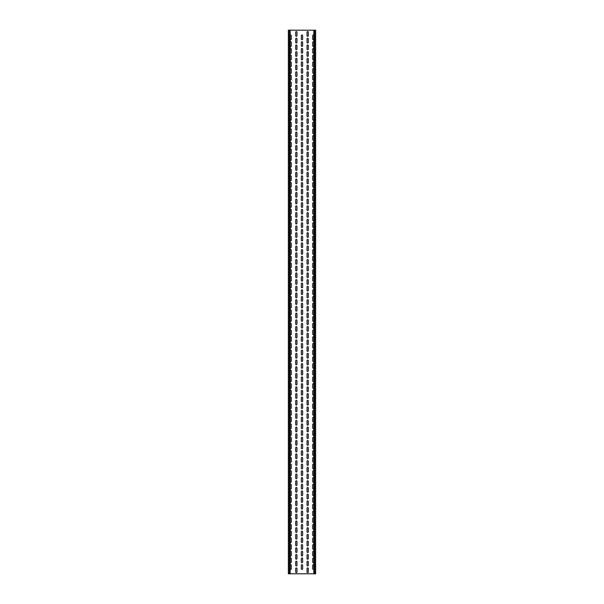 <?xml version="1.0" encoding="UTF-8"?>
<svg xmlns="http://www.w3.org/2000/svg" width="604" height="604" viewBox="0 0 604 604"><rect width="100%" height="100%" fill="white"/><g stroke="black" fill="none" stroke-linecap="round" stroke-linejoin="round"><path stroke-width="0.91" d="M301.366 565.329A0.634 0.634 0 0 1 302 564.695A0.634 0.634 0 0 1 302.634 565.329L302.634 568.772A0.634 0.634 0 0 1 302 569.406A0.634 0.634 0 0 1 301.366 568.772L301.366 565.329M313.831 569.157A0.634 0.634 0 0 1 312.691 568.772L312.691 565.329A0.634 0.634 0 0 1 313.831 564.944M290.169 564.944A0.634 0.634 0 0 1 291.309 565.329L291.309 568.772A0.634 0.634 0 0 1 290.169 569.157M301.366 558.625A0.634 0.634 0 0 1 302 557.99A0.634 0.634 0 0 1 302.634 558.625L302.634 562.067A0.634 0.634 0 0 1 302 562.702A0.634 0.634 0 0 1 301.366 562.067L301.366 558.625M313.831 562.452A0.634 0.634 0 0 1 312.691 562.067L312.691 558.625A0.634 0.634 0 0 1 313.831 558.239M290.169 558.239A0.634 0.634 0 0 1 291.309 558.625L291.309 562.067A0.634 0.634 0 0 1 290.169 562.452M301.366 551.92A0.634 0.634 0 0 1 302 551.286A0.634 0.634 0 0 1 302.634 551.92L302.634 555.363A0.634 0.634 0 0 1 302 555.997A0.634 0.634 0 0 1 301.366 555.363L301.366 551.92M313.831 555.748A0.634 0.634 0 0 1 312.691 555.363L312.691 551.92A0.634 0.634 0 0 1 313.831 551.535M290.169 551.535A0.634 0.634 0 0 1 291.309 551.92L291.309 555.363A0.634 0.634 0 0 1 290.169 555.748M301.366 545.216A0.634 0.634 0 0 1 302 544.582A0.634 0.634 0 0 1 302.634 545.216L302.634 548.659A0.634 0.634 0 0 1 302 549.293A0.634 0.634 0 0 1 301.366 548.659L301.366 545.216M313.831 549.044A0.634 0.634 0 0 1 312.691 548.659L312.691 545.216A0.634 0.634 0 0 1 313.831 544.831M290.169 544.831A0.634 0.634 0 0 1 291.309 545.216L291.309 548.659A0.634 0.634 0 0 1 290.169 549.044M301.366 538.511A0.634 0.634 0 0 1 302 537.877A0.634 0.634 0 0 1 302.634 538.511L302.634 541.954A0.634 0.634 0 0 1 302 542.588A0.634 0.634 0 0 1 301.366 541.954L301.366 538.511M313.831 542.339A0.634 0.634 0 0 1 312.691 541.954L312.691 538.511A0.634 0.634 0 0 1 313.831 538.126M290.169 538.126A0.634 0.634 0 0 1 291.309 538.511L291.309 541.954A0.634 0.634 0 0 1 290.169 542.339M301.366 531.807A0.634 0.634 0 0 1 302 531.173A0.634 0.634 0 0 1 302.634 531.807L302.634 535.25A0.634 0.634 0 0 1 302 535.884A0.634 0.634 0 0 1 301.366 535.25L301.366 531.807M313.831 535.635A0.634 0.634 0 0 1 312.691 535.25L312.691 531.807A0.634 0.634 0 0 1 313.831 531.422M290.169 531.422A0.634 0.634 0 0 1 291.309 531.807L291.309 535.25A0.634 0.634 0 0 1 290.169 535.635M301.366 525.102A0.634 0.634 0 0 1 302 524.468A0.634 0.634 0 0 1 302.634 525.102L302.634 528.545A0.634 0.634 0 0 1 302 529.179A0.634 0.634 0 0 1 301.366 528.545L301.366 525.102M313.831 528.93A0.634 0.634 0 0 1 312.691 528.545L312.691 525.102A0.634 0.634 0 0 1 313.831 524.717M290.169 524.717A0.634 0.634 0 0 1 291.309 525.102L291.309 528.545A0.634 0.634 0 0 1 290.169 528.93M301.366 518.398A0.634 0.634 0 0 1 302 517.764A0.634 0.634 0 0 1 302.634 518.398L302.634 521.841A0.634 0.634 0 0 1 302 522.475A0.634 0.634 0 0 1 301.366 521.841L301.366 518.398M313.831 522.226A0.634 0.634 0 0 1 312.691 521.841L312.691 518.398A0.634 0.634 0 0 1 313.831 518.013M290.169 518.013A0.634 0.634 0 0 1 291.309 518.398L291.309 521.841A0.634 0.634 0 0 1 290.169 522.226M301.366 511.694A0.634 0.634 0 0 1 302 511.06A0.634 0.634 0 0 1 302.634 511.694L302.634 515.136A0.634 0.634 0 0 1 302 515.771A0.634 0.634 0 0 1 301.366 515.136L301.366 511.694M313.831 515.522A0.634 0.634 0 0 1 312.691 515.136L312.691 511.694A0.634 0.634 0 0 1 313.831 511.309M290.169 511.309A0.634 0.634 0 0 1 291.309 511.694L291.309 515.136A0.634 0.634 0 0 1 290.169 515.522M301.366 504.989A0.634 0.634 0 0 1 302 504.355A0.634 0.634 0 0 1 302.634 504.989L302.634 508.432A0.634 0.634 0 0 1 302 509.066A0.634 0.634 0 0 1 301.366 508.432L301.366 504.989M313.831 508.817A0.634 0.634 0 0 1 312.691 508.432L312.691 504.989A0.634 0.634 0 0 1 313.831 504.604M290.169 504.604A0.634 0.634 0 0 1 291.309 504.989L291.309 508.432A0.634 0.634 0 0 1 290.169 508.817M301.366 498.285A0.634 0.634 0 0 1 302 497.651A0.634 0.634 0 0 1 302.634 498.285L302.634 501.728A0.634 0.634 0 0 1 302 502.362A0.634 0.634 0 0 1 301.366 501.728L301.366 498.285M313.831 502.113A0.634 0.634 0 0 1 312.691 501.728L312.691 498.285A0.634 0.634 0 0 1 313.831 497.9M290.169 497.9A0.634 0.634 0 0 1 291.309 498.285L291.309 501.728A0.634 0.634 0 0 1 290.169 502.113M301.366 491.581A0.634 0.634 0 0 1 302 490.946A0.634 0.634 0 0 1 302.634 491.581L302.634 495.023A0.634 0.634 0 0 1 302 495.658A0.634 0.634 0 0 1 301.366 495.023L301.366 491.581M313.831 495.408A0.634 0.634 0 0 1 312.691 495.023L312.691 491.581A0.634 0.634 0 0 1 313.831 491.195M290.169 491.195A0.634 0.634 0 0 1 291.309 491.581L291.309 495.023A0.634 0.634 0 0 1 290.169 495.408M301.366 484.876A0.634 0.634 0 0 1 302 484.242A0.634 0.634 0 0 1 302.634 484.876L302.634 488.319A0.634 0.634 0 0 1 302 488.953A0.634 0.634 0 0 1 301.366 488.319L301.366 484.876M313.831 488.704A0.634 0.634 0 0 1 312.691 488.319L312.691 484.876A0.634 0.634 0 0 1 313.831 484.491M290.169 484.491A0.634 0.634 0 0 1 291.309 484.876L291.309 488.319A0.634 0.634 0 0 1 290.169 488.704M301.366 478.172A0.634 0.634 0 0 1 302 477.538A0.634 0.634 0 0 1 302.634 478.172L302.634 481.614A0.634 0.634 0 0 1 302 482.249A0.634 0.634 0 0 1 301.366 481.614L301.366 478.172M313.831 482A0.634 0.634 0 0 1 312.691 481.614L312.691 478.172A0.634 0.634 0 0 1 313.831 477.787M290.169 477.787A0.634 0.634 0 0 1 291.309 478.172L291.309 481.614A0.634 0.634 0 0 1 290.169 482M301.366 471.467A0.634 0.634 0 0 1 302 470.833A0.634 0.634 0 0 1 302.634 471.467L302.634 474.91A0.634 0.634 0 0 1 302 475.544A0.634 0.634 0 0 1 301.366 474.91L301.366 471.467M313.831 475.295A0.634 0.634 0 0 1 312.691 474.91L312.691 471.467A0.634 0.634 0 0 1 313.831 471.082M290.169 471.082A0.634 0.634 0 0 1 291.309 471.467L291.309 474.91A0.634 0.634 0 0 1 290.169 475.295M301.366 464.763A0.634 0.634 0 0 1 302 464.129A0.634 0.634 0 0 1 302.634 464.763L302.634 468.206A0.634 0.634 0 0 1 302 468.84A0.634 0.634 0 0 1 301.366 468.206L301.366 464.763M313.831 468.591A0.634 0.634 0 0 1 312.691 468.206L312.691 464.763A0.634 0.634 0 0 1 313.831 464.378M290.169 464.378A0.634 0.634 0 0 1 291.309 464.763L291.309 468.206A0.634 0.634 0 0 1 290.169 468.591M301.366 458.059A0.634 0.634 0 0 1 302 457.424A0.634 0.634 0 0 1 302.634 458.059L302.634 461.501A0.634 0.634 0 0 1 302 462.136A0.634 0.634 0 0 1 301.366 461.501L301.366 458.059M313.831 461.886A0.634 0.634 0 0 1 312.691 461.501L312.691 458.059A0.634 0.634 0 0 1 313.831 457.673M290.169 457.673A0.634 0.634 0 0 1 291.309 458.059L291.309 461.501A0.634 0.634 0 0 1 290.169 461.886M301.366 451.354A0.634 0.634 0 0 1 302 450.72A0.634 0.634 0 0 1 302.634 451.354L302.634 454.797A0.634 0.634 0 0 1 302 455.431A0.634 0.634 0 0 1 301.366 454.797L301.366 451.354M313.831 455.182A0.634 0.634 0 0 1 312.691 454.797L312.691 451.354A0.634 0.634 0 0 1 313.831 450.969M290.169 450.969A0.634 0.634 0 0 1 291.309 451.354L291.309 454.797A0.634 0.634 0 0 1 290.169 455.182M301.366 444.65A0.634 0.634 0 0 1 302 444.016A0.634 0.634 0 0 1 302.634 444.65L302.634 448.093A0.634 0.634 0 0 1 302 448.727A0.634 0.634 0 0 1 301.366 448.093L301.366 444.65M313.831 448.478A0.634 0.634 0 0 1 312.691 448.093L312.691 444.65A0.634 0.634 0 0 1 313.831 444.265M290.169 444.265A0.634 0.634 0 0 1 291.309 444.65L291.309 448.093A0.634 0.634 0 0 1 290.169 448.478M301.366 437.945A0.634 0.634 0 0 1 302 437.311A0.634 0.634 0 0 1 302.634 437.945L302.634 441.388A0.634 0.634 0 0 1 302 442.022A0.634 0.634 0 0 1 301.366 441.388L301.366 437.945M313.831 441.773A0.634 0.634 0 0 1 312.691 441.388L312.691 437.945A0.634 0.634 0 0 1 313.831 437.56M290.169 437.56A0.634 0.634 0 0 1 291.309 437.945L291.309 441.388A0.634 0.634 0 0 1 290.169 441.773M301.366 431.241A0.634 0.634 0 0 1 302 430.607A0.634 0.634 0 0 1 302.634 431.241L302.634 434.684A0.634 0.634 0 0 1 302 435.318A0.634 0.634 0 0 1 301.366 434.684L301.366 431.241M313.831 435.069A0.634 0.634 0 0 1 312.691 434.684L312.691 431.241A0.634 0.634 0 0 1 313.831 430.856M290.169 430.856A0.634 0.634 0 0 1 291.309 431.241L291.309 434.684A0.634 0.634 0 0 1 290.169 435.069M301.366 424.536A0.634 0.634 0 0 1 302 423.902A0.634 0.634 0 0 1 302.634 424.536L302.634 427.979A0.634 0.634 0 0 1 302 428.614A0.634 0.634 0 0 1 301.366 427.979L301.366 424.536M313.831 428.364A0.634 0.634 0 0 1 312.691 427.979L312.691 424.536A0.634 0.634 0 0 1 313.831 424.151M290.169 424.151A0.634 0.634 0 0 1 291.309 424.536L291.309 427.979A0.634 0.634 0 0 1 290.169 428.364M301.366 417.832A0.634 0.634 0 0 1 302 417.198A0.634 0.634 0 0 1 302.634 417.832L302.634 421.275A0.634 0.634 0 0 1 302 421.909A0.634 0.634 0 0 1 301.366 421.275L301.366 417.832M313.831 421.66A0.634 0.634 0 0 1 312.691 421.275L312.691 417.832A0.634 0.634 0 0 1 313.831 417.447M290.169 417.447A0.634 0.634 0 0 1 291.309 417.832L291.309 421.275A0.634 0.634 0 0 1 290.169 421.66M301.366 411.128A0.634 0.634 0 0 1 302 410.494A0.634 0.634 0 0 1 302.634 411.128L302.634 414.571A0.634 0.634 0 0 1 302 415.205A0.634 0.634 0 0 1 301.366 414.571L301.366 411.128M313.831 414.956A0.634 0.634 0 0 1 312.691 414.571L312.691 411.128A0.634 0.634 0 0 1 313.831 410.743M290.169 410.743A0.634 0.634 0 0 1 291.309 411.128L291.309 414.571A0.634 0.634 0 0 1 290.169 414.956M301.366 404.423A0.634 0.634 0 0 1 302 403.789A0.634 0.634 0 0 1 302.634 404.423L302.634 407.866A0.634 0.634 0 0 1 302 408.5A0.634 0.634 0 0 1 301.366 407.866L301.366 404.423M313.831 408.251A0.634 0.634 0 0 1 312.691 407.866L312.691 404.423A0.634 0.634 0 0 1 313.831 404.038M290.169 404.038A0.634 0.634 0 0 1 291.309 404.423L291.309 407.866A0.634 0.634 0 0 1 290.169 408.251M301.366 397.719A0.634 0.634 0 0 1 302 397.085A0.634 0.634 0 0 1 302.634 397.719L302.634 401.162A0.634 0.634 0 0 1 302 401.796A0.634 0.634 0 0 1 301.366 401.162L301.366 397.719M313.831 401.547A0.634 0.634 0 0 1 312.691 401.162L312.691 397.719A0.634 0.634 0 0 1 313.831 397.334M290.169 397.334A0.634 0.634 0 0 1 291.309 397.719L291.309 401.162A0.634 0.634 0 0 1 290.169 401.547M301.366 391.014A0.634 0.634 0 0 1 302 390.38A0.634 0.634 0 0 1 302.634 391.014L302.634 394.457A0.634 0.634 0 0 1 302 395.091A0.634 0.634 0 0 1 301.366 394.457L301.366 391.014M313.831 394.842A0.634 0.634 0 0 1 312.691 394.457L312.691 391.014A0.634 0.634 0 0 1 313.831 390.629M290.169 390.629A0.634 0.634 0 0 1 291.309 391.014L291.309 394.457A0.634 0.634 0 0 1 290.169 394.842M301.366 384.31A0.634 0.634 0 0 1 302 383.676A0.634 0.634 0 0 1 302.634 384.31L302.634 387.753A0.634 0.634 0 0 1 302 388.387A0.634 0.634 0 0 1 301.366 387.753L301.366 384.31M313.831 388.138A0.634 0.634 0 0 1 312.691 387.753L312.691 384.31A0.634 0.634 0 0 1 313.831 383.925M290.169 383.925A0.634 0.634 0 0 1 291.309 384.31L291.309 387.753A0.634 0.634 0 0 1 290.169 388.138M301.366 377.606A0.634 0.634 0 0 1 302 376.971A0.634 0.634 0 0 1 302.634 377.606L302.634 381.048A0.634 0.634 0 0 1 302 381.683A0.634 0.634 0 0 1 301.366 381.048L301.366 377.606M313.831 381.434A0.634 0.634 0 0 1 312.691 381.048L312.691 377.606A0.634 0.634 0 0 1 313.831 377.221M290.169 377.221A0.634 0.634 0 0 1 291.309 377.606L291.309 381.048A0.634 0.634 0 0 1 290.169 381.434M301.366 370.901A0.634 0.634 0 0 1 302 370.267A0.634 0.634 0 0 1 302.634 370.901L302.634 374.344A0.634 0.634 0 0 1 302 374.978A0.634 0.634 0 0 1 301.366 374.344L301.366 370.901M313.831 374.729A0.634 0.634 0 0 1 312.691 374.344L312.691 370.901A0.634 0.634 0 0 1 313.831 370.516M290.169 370.516A0.634 0.634 0 0 1 291.309 370.901L291.309 374.344A0.634 0.634 0 0 1 290.169 374.729M301.366 364.197A0.634 0.634 0 0 1 302 363.563A0.634 0.634 0 0 1 302.634 364.197L302.634 367.64A0.634 0.634 0 0 1 302 368.274A0.634 0.634 0 0 1 301.366 367.64L301.366 364.197M313.831 368.025A0.634 0.634 0 0 1 312.691 367.64L312.691 364.197A0.634 0.634 0 0 1 313.831 363.812M290.169 363.812A0.634 0.634 0 0 1 291.309 364.197L291.309 367.64A0.634 0.634 0 0 1 290.169 368.025M301.366 357.493A0.634 0.634 0 0 1 302 356.858A0.634 0.634 0 0 1 302.634 357.493L302.634 360.935A0.634 0.634 0 0 1 302 361.57A0.634 0.634 0 0 1 301.366 360.935L301.366 357.493M313.831 361.32A0.634 0.634 0 0 1 312.691 360.935L312.691 357.493A0.634 0.634 0 0 1 313.831 357.107M290.169 357.107A0.634 0.634 0 0 1 291.309 357.493L291.309 360.935A0.634 0.634 0 0 1 290.169 361.32M301.366 350.788A0.634 0.634 0 0 1 302 350.154A0.634 0.634 0 0 1 302.634 350.788L302.634 354.231A0.634 0.634 0 0 1 302 354.865A0.634 0.634 0 0 1 301.366 354.231L301.366 350.788M313.831 354.616A0.634 0.634 0 0 1 312.691 354.231L312.691 350.788A0.634 0.634 0 0 1 313.831 350.403M290.169 350.403A0.634 0.634 0 0 1 291.309 350.788L291.309 354.231A0.634 0.634 0 0 1 290.169 354.616M301.366 344.084A0.634 0.634 0 0 1 302 343.45A0.634 0.634 0 0 1 302.634 344.084L302.634 347.526A0.634 0.634 0 0 1 302 348.161A0.634 0.634 0 0 1 301.366 347.526L301.366 344.084M313.831 347.912A0.634 0.634 0 0 1 312.691 347.526L312.691 344.084A0.634 0.634 0 0 1 313.831 343.699M290.169 343.699A0.634 0.634 0 0 1 291.309 344.084L291.309 347.526A0.634 0.634 0 0 1 290.169 347.912M301.366 337.379A0.634 0.634 0 0 1 302 336.745A0.634 0.634 0 0 1 302.634 337.379L302.634 340.822A0.634 0.634 0 0 1 302 341.456A0.634 0.634 0 0 1 301.366 340.822L301.366 337.379M313.831 341.207A0.634 0.634 0 0 1 312.691 340.822L312.691 337.379A0.634 0.634 0 0 1 313.831 336.994M290.169 336.994A0.634 0.634 0 0 1 291.309 337.379L291.309 340.822A0.634 0.634 0 0 1 290.169 341.207M301.366 330.675A0.634 0.634 0 0 1 302 330.041A0.634 0.634 0 0 1 302.634 330.675L302.634 334.118A0.634 0.634 0 0 1 302 334.752A0.634 0.634 0 0 1 301.366 334.118L301.366 330.675M313.831 334.503A0.634 0.634 0 0 1 312.691 334.118L312.691 330.675A0.634 0.634 0 0 1 313.831 330.29M290.169 330.29A0.634 0.634 0 0 1 291.309 330.675L291.309 334.118A0.634 0.634 0 0 1 290.169 334.503M301.366 323.971A0.634 0.634 0 0 1 302 323.336A0.634 0.634 0 0 1 302.634 323.971L302.634 327.413A0.634 0.634 0 0 1 302 328.048A0.634 0.634 0 0 1 301.366 327.413L301.366 323.971M313.831 327.798A0.634 0.634 0 0 1 312.691 327.413L312.691 323.971A0.634 0.634 0 0 1 313.831 323.585M290.169 323.585A0.634 0.634 0 0 1 291.309 323.971L291.309 327.413A0.634 0.634 0 0 1 290.169 327.798M301.366 317.266A0.634 0.634 0 0 1 302 316.632A0.634 0.634 0 0 1 302.634 317.266L302.634 320.709A0.634 0.634 0 0 1 302 321.343A0.634 0.634 0 0 1 301.366 320.709L301.366 317.266M313.831 321.094A0.634 0.634 0 0 1 312.691 320.709L312.691 317.266A0.634 0.634 0 0 1 313.831 316.881M290.169 316.881A0.634 0.634 0 0 1 291.309 317.266L291.309 320.709A0.634 0.634 0 0 1 290.169 321.094M301.366 310.562A0.634 0.634 0 0 1 302 309.928A0.634 0.634 0 0 1 302.634 310.562L302.634 314.005A0.634 0.634 0 0 1 302 314.639A0.634 0.634 0 0 1 301.366 314.005L301.366 310.562M313.831 314.39A0.634 0.634 0 0 1 312.691 314.005L312.691 310.562A0.634 0.634 0 0 1 313.831 310.177M290.169 310.177A0.634 0.634 0 0 1 291.309 310.562L291.309 314.005A0.634 0.634 0 0 1 290.169 314.39M301.366 303.857A0.634 0.634 0 0 1 302 303.223A0.634 0.634 0 0 1 302.634 303.857L302.634 307.3A0.634 0.634 0 0 1 302 307.934A0.634 0.634 0 0 1 301.366 307.3L301.366 303.857M313.831 307.685A0.634 0.634 0 0 1 312.691 307.3L312.691 303.857A0.634 0.634 0 0 1 313.831 303.472M290.169 303.472A0.634 0.634 0 0 1 291.309 303.857L291.309 307.3A0.634 0.634 0 0 1 290.169 307.685M301.366 297.153A0.634 0.634 0 0 1 302 296.519A0.634 0.634 0 0 1 302.634 297.153L302.634 300.596A0.634 0.634 0 0 1 302 301.23A0.634 0.634 0 0 1 301.366 300.596L301.366 297.153M313.831 300.981A0.634 0.634 0 0 1 312.691 300.596L312.691 297.153A0.634 0.634 0 0 1 313.831 296.768M290.169 296.768A0.634 0.634 0 0 1 291.309 297.153L291.309 300.596A0.634 0.634 0 0 1 290.169 300.981M301.366 290.448A0.634 0.634 0 0 1 302 289.814A0.634 0.634 0 0 1 302.634 290.448L302.634 293.891A0.634 0.634 0 0 1 302 294.526A0.634 0.634 0 0 1 301.366 293.891L301.366 290.448M313.831 294.276A0.634 0.634 0 0 1 312.691 293.891L312.691 290.448A0.634 0.634 0 0 1 313.831 290.063M290.169 290.063A0.634 0.634 0 0 1 291.309 290.448L291.309 293.891A0.634 0.634 0 0 1 290.169 294.276M301.366 283.744A0.634 0.634 0 0 1 302 283.11A0.634 0.634 0 0 1 302.634 283.744L302.634 287.187A0.634 0.634 0 0 1 302 287.821A0.634 0.634 0 0 1 301.366 287.187L301.366 283.744M313.831 287.572A0.634 0.634 0 0 1 312.691 287.187L312.691 283.744A0.634 0.634 0 0 1 313.831 283.359M290.169 283.359A0.634 0.634 0 0 1 291.309 283.744L291.309 287.187A0.634 0.634 0 0 1 290.169 287.572M301.366 277.04A0.634 0.634 0 0 1 302 276.406A0.634 0.634 0 0 1 302.634 277.04L302.634 280.483A0.634 0.634 0 0 1 302 281.117A0.634 0.634 0 0 1 301.366 280.483L301.366 277.04M313.831 280.868A0.634 0.634 0 0 1 312.691 280.483L312.691 277.04A0.634 0.634 0 0 1 313.831 276.655M290.169 276.655A0.634 0.634 0 0 1 291.309 277.04L291.309 280.483A0.634 0.634 0 0 1 290.169 280.868M301.366 270.335A0.634 0.634 0 0 1 302 269.701A0.634 0.634 0 0 1 302.634 270.335L302.634 273.778A0.634 0.634 0 0 1 302 274.412A0.634 0.634 0 0 1 301.366 273.778L301.366 270.335M313.831 274.163A0.634 0.634 0 0 1 312.691 273.778L312.691 270.335A0.634 0.634 0 0 1 313.831 269.95M290.169 269.95A0.634 0.634 0 0 1 291.309 270.335L291.309 273.778A0.634 0.634 0 0 1 290.169 274.163M301.366 263.631A0.634 0.634 0 0 1 302 262.997A0.634 0.634 0 0 1 302.634 263.631L302.634 267.074A0.634 0.634 0 0 1 302 267.708A0.634 0.634 0 0 1 301.366 267.074L301.366 263.631M313.831 267.459A0.634 0.634 0 0 1 312.691 267.074L312.691 263.631A0.634 0.634 0 0 1 313.831 263.246M290.169 263.246A0.634 0.634 0 0 1 291.309 263.631L291.309 267.074A0.634 0.634 0 0 1 290.169 267.459M301.366 256.927A0.634 0.634 0 0 1 302 256.292A0.634 0.634 0 0 1 302.634 256.927L302.634 260.369A0.634 0.634 0 0 1 302 261.003A0.634 0.634 0 0 1 301.366 260.369L301.366 256.927M313.831 260.754A0.634 0.634 0 0 1 312.691 260.369L312.691 256.927A0.634 0.634 0 0 1 313.831 256.541M290.169 256.541A0.634 0.634 0 0 1 291.309 256.927L291.309 260.369A0.634 0.634 0 0 1 290.169 260.754M301.366 250.222A0.634 0.634 0 0 1 302 249.588A0.634 0.634 0 0 1 302.634 250.222L302.634 253.665A0.634 0.634 0 0 1 302 254.299A0.634 0.634 0 0 1 301.366 253.665L301.366 250.222M313.831 254.05A0.634 0.634 0 0 1 312.691 253.665L312.691 250.222A0.634 0.634 0 0 1 313.831 249.837M290.169 249.837A0.634 0.634 0 0 1 291.309 250.222L291.309 253.665A0.634 0.634 0 0 1 290.169 254.05M301.366 243.518A0.634 0.634 0 0 1 302 242.883A0.634 0.634 0 0 1 302.634 243.518L302.634 246.961A0.634 0.634 0 0 1 302 247.595A0.634 0.634 0 0 1 301.366 246.961L301.366 243.518M313.831 247.346A0.634 0.634 0 0 1 312.691 246.961L312.691 243.518A0.634 0.634 0 0 1 313.831 243.133M290.169 243.133A0.634 0.634 0 0 1 291.309 243.518L291.309 246.961A0.634 0.634 0 0 1 290.169 247.346M301.366 236.813A0.634 0.634 0 0 1 302 236.179A0.634 0.634 0 0 1 302.634 236.813L302.634 240.256A0.634 0.634 0 0 1 302 240.89A0.634 0.634 0 0 1 301.366 240.256L301.366 236.813M313.831 240.641A0.634 0.634 0 0 1 312.691 240.256L312.691 236.813A0.634 0.634 0 0 1 313.831 236.428M290.169 236.428A0.634 0.634 0 0 1 291.309 236.813L291.309 240.256A0.634 0.634 0 0 1 290.169 240.641M301.366 230.109A0.634 0.634 0 0 1 302 229.475A0.634 0.634 0 0 1 302.634 230.109L302.634 233.552A0.634 0.634 0 0 1 302 234.186A0.634 0.634 0 0 1 301.366 233.552L301.366 230.109M313.831 233.937A0.634 0.634 0 0 1 312.691 233.552L312.691 230.109A0.634 0.634 0 0 1 313.831 229.724M290.169 229.724A0.634 0.634 0 0 1 291.309 230.109L291.309 233.552A0.634 0.634 0 0 1 290.169 233.937M301.366 223.404A0.634 0.634 0 0 1 302 222.77A0.634 0.634 0 0 1 302.634 223.404L302.634 226.847A0.634 0.634 0 0 1 302 227.482A0.634 0.634 0 0 1 301.366 226.847L301.366 223.404M313.831 227.232A0.634 0.634 0 0 1 312.691 226.847L312.691 223.404A0.634 0.634 0 0 1 313.831 223.019M290.169 223.019A0.634 0.634 0 0 1 291.309 223.404L291.309 226.847A0.634 0.634 0 0 1 290.169 227.232M301.366 216.7A0.634 0.634 0 0 1 302 216.066A0.634 0.634 0 0 1 302.634 216.7L302.634 220.143A0.634 0.634 0 0 1 302 220.777A0.634 0.634 0 0 1 301.366 220.143L301.366 216.7M313.831 220.528A0.634 0.634 0 0 1 312.691 220.143L312.691 216.7A0.634 0.634 0 0 1 313.831 216.315M290.169 216.315A0.634 0.634 0 0 1 291.309 216.7L291.309 220.143A0.634 0.634 0 0 1 290.169 220.528M301.366 209.996A0.634 0.634 0 0 1 302 209.362A0.634 0.634 0 0 1 302.634 209.996L302.634 213.439A0.634 0.634 0 0 1 302 214.073A0.634 0.634 0 0 1 301.366 213.439L301.366 209.996M313.831 213.824A0.634 0.634 0 0 1 312.691 213.439L312.691 209.996A0.634 0.634 0 0 1 313.831 209.611M290.169 209.611A0.634 0.634 0 0 1 291.309 209.996L291.309 213.439A0.634 0.634 0 0 1 290.169 213.824M301.366 203.291A0.634 0.634 0 0 1 302 202.657A0.634 0.634 0 0 1 302.634 203.291L302.634 206.734A0.634 0.634 0 0 1 302 207.368A0.634 0.634 0 0 1 301.366 206.734L301.366 203.291M313.831 207.119A0.634 0.634 0 0 1 312.691 206.734L312.691 203.291A0.634 0.634 0 0 1 313.831 202.906M290.169 202.906A0.634 0.634 0 0 1 291.309 203.291L291.309 206.734A0.634 0.634 0 0 1 290.169 207.119M301.366 196.587A0.634 0.634 0 0 1 302 195.953A0.634 0.634 0 0 1 302.634 196.587L302.634 200.03A0.634 0.634 0 0 1 302 200.664A0.634 0.634 0 0 1 301.366 200.03L301.366 196.587M313.831 200.415A0.634 0.634 0 0 1 312.691 200.03L312.691 196.587A0.634 0.634 0 0 1 313.831 196.202M290.169 196.202A0.634 0.634 0 0 1 291.309 196.587L291.309 200.03A0.634 0.634 0 0 1 290.169 200.415M301.366 189.882A0.634 0.634 0 0 1 302 189.248A0.634 0.634 0 0 1 302.634 189.882L302.634 193.325A0.634 0.634 0 0 1 302 193.959A0.634 0.634 0 0 1 301.366 193.325L301.366 189.882M313.831 193.71A0.634 0.634 0 0 1 312.691 193.325L312.691 189.882A0.634 0.634 0 0 1 313.831 189.497M290.169 189.497A0.634 0.634 0 0 1 291.309 189.882L291.309 193.325A0.634 0.634 0 0 1 290.169 193.71M301.366 183.178A0.634 0.634 0 0 1 302 182.544A0.634 0.634 0 0 1 302.634 183.178L302.634 186.621A0.634 0.634 0 0 1 302 187.255A0.634 0.634 0 0 1 301.366 186.621L301.366 183.178M313.831 187.006A0.634 0.634 0 0 1 312.691 186.621L312.691 183.178A0.634 0.634 0 0 1 313.831 182.793M290.169 182.793A0.634 0.634 0 0 1 291.309 183.178L291.309 186.621A0.634 0.634 0 0 1 290.169 187.006M301.366 176.474A0.634 0.634 0 0 1 302 175.84A0.634 0.634 0 0 1 302.634 176.474L302.634 179.917A0.634 0.634 0 0 1 302 180.551A0.634 0.634 0 0 1 301.366 179.917L301.366 176.474M313.831 180.302A0.634 0.634 0 0 1 312.691 179.917L312.691 176.474A0.634 0.634 0 0 1 313.831 176.089M290.169 176.089A0.634 0.634 0 0 1 291.309 176.474L291.309 179.917A0.634 0.634 0 0 1 290.169 180.302M301.366 169.769A0.634 0.634 0 0 1 302 169.135A0.634 0.634 0 0 1 302.634 169.769L302.634 173.212A0.634 0.634 0 0 1 302 173.846A0.634 0.634 0 0 1 301.366 173.212L301.366 169.769M313.831 173.597A0.634 0.634 0 0 1 312.691 173.212L312.691 169.769A0.634 0.634 0 0 1 313.831 169.384M290.169 169.384A0.634 0.634 0 0 1 291.309 169.769L291.309 173.212A0.634 0.634 0 0 1 290.169 173.597M301.366 163.065A0.634 0.634 0 0 1 302 162.431A0.634 0.634 0 0 1 302.634 163.065L302.634 166.508A0.634 0.634 0 0 1 302 167.142A0.634 0.634 0 0 1 301.366 166.508L301.366 163.065M313.831 166.893A0.634 0.634 0 0 1 312.691 166.508L312.691 163.065A0.634 0.634 0 0 1 313.831 162.68M290.169 162.68A0.634 0.634 0 0 1 291.309 163.065L291.309 166.508A0.634 0.634 0 0 1 290.169 166.893M301.366 156.361A0.634 0.634 0 0 1 302 155.726A0.634 0.634 0 0 1 302.634 156.361L302.634 159.803A0.634 0.634 0 0 1 302 160.438A0.634 0.634 0 0 1 301.366 159.803L301.366 156.361M313.831 160.188A0.634 0.634 0 0 1 312.691 159.803L312.691 156.361A0.634 0.634 0 0 1 313.831 155.975M290.169 155.975A0.634 0.634 0 0 1 291.309 156.361L291.309 159.803A0.634 0.634 0 0 1 290.169 160.188M301.366 149.656A0.634 0.634 0 0 1 302 149.022A0.634 0.634 0 0 1 302.634 149.656L302.634 153.099A0.634 0.634 0 0 1 302 153.733A0.634 0.634 0 0 1 301.366 153.099L301.366 149.656M313.831 153.484A0.634 0.634 0 0 1 312.691 153.099L312.691 149.656A0.634 0.634 0 0 1 313.831 149.271M290.169 149.271A0.634 0.634 0 0 1 291.309 149.656L291.309 153.099A0.634 0.634 0 0 1 290.169 153.484M301.366 142.952A0.634 0.634 0 0 1 302 142.317A0.634 0.634 0 0 1 302.634 142.952L302.634 146.394A0.634 0.634 0 0 1 302 147.029A0.634 0.634 0 0 1 301.366 146.394L301.366 142.952M313.831 146.78A0.634 0.634 0 0 1 312.691 146.394L312.691 142.952A0.634 0.634 0 0 1 313.831 142.567M290.169 142.567A0.634 0.634 0 0 1 291.309 142.952L291.309 146.394A0.634 0.634 0 0 1 290.169 146.78M301.366 136.247A0.634 0.634 0 0 1 302 135.613A0.634 0.634 0 0 1 302.634 136.247L302.634 139.69A0.634 0.634 0 0 1 302 140.324A0.634 0.634 0 0 1 301.366 139.69L301.366 136.247M313.831 140.075A0.634 0.634 0 0 1 312.691 139.69L312.691 136.247A0.634 0.634 0 0 1 313.831 135.862M290.169 135.862A0.634 0.634 0 0 1 291.309 136.247L291.309 139.69A0.634 0.634 0 0 1 290.169 140.075M301.366 129.543A0.634 0.634 0 0 1 302 128.909A0.634 0.634 0 0 1 302.634 129.543L302.634 132.986A0.634 0.634 0 0 1 302 133.62A0.634 0.634 0 0 1 301.366 132.986L301.366 129.543M313.831 133.371A0.634 0.634 0 0 1 312.691 132.986L312.691 129.543A0.634 0.634 0 0 1 313.831 129.158M290.169 129.158A0.634 0.634 0 0 1 291.309 129.543L291.309 132.986A0.634 0.634 0 0 1 290.169 133.371M301.366 122.838A0.634 0.634 0 0 1 302 122.204A0.634 0.634 0 0 1 302.634 122.838L302.634 126.281A0.634 0.634 0 0 1 302 126.915A0.634 0.634 0 0 1 301.366 126.281L301.366 122.838M313.831 126.666A0.634 0.634 0 0 1 312.691 126.281L312.691 122.838A0.634 0.634 0 0 1 313.831 122.453M290.169 122.453A0.634 0.634 0 0 1 291.309 122.838L291.309 126.281A0.634 0.634 0 0 1 290.169 126.666M301.366 116.134A0.634 0.634 0 0 1 302 115.5A0.634 0.634 0 0 1 302.634 116.134L302.634 119.577A0.634 0.634 0 0 1 302 120.211A0.634 0.634 0 0 1 301.366 119.577L301.366 116.134M313.831 119.962A0.634 0.634 0 0 1 312.691 119.577L312.691 116.134A0.634 0.634 0 0 1 313.831 115.749M290.169 115.749A0.634 0.634 0 0 1 291.309 116.134L291.309 119.577A0.634 0.634 0 0 1 290.169 119.962M301.366 109.43A0.634 0.634 0 0 1 302 108.795A0.634 0.634 0 0 1 302.634 109.43L302.634 112.873A0.634 0.634 0 0 1 302 113.507A0.634 0.634 0 0 1 301.366 112.873L301.366 109.43M313.831 113.258A0.634 0.634 0 0 1 312.691 112.873L312.691 109.43A0.634 0.634 0 0 1 313.831 109.045M290.169 109.045A0.634 0.634 0 0 1 291.309 109.43L291.309 112.873A0.634 0.634 0 0 1 290.169 113.258M301.366 102.725A0.634 0.634 0 0 1 302 102.091A0.634 0.634 0 0 1 302.634 102.725L302.634 106.168A0.634 0.634 0 0 1 302 106.802A0.634 0.634 0 0 1 301.366 106.168L301.366 102.725M313.831 106.553A0.634 0.634 0 0 1 312.691 106.168L312.691 102.725A0.634 0.634 0 0 1 313.831 102.34M290.169 102.34A0.634 0.634 0 0 1 291.309 102.725L291.309 106.168A0.634 0.634 0 0 1 290.169 106.553M301.366 96.021A0.634 0.634 0 0 1 302 95.387A0.634 0.634 0 0 1 302.634 96.021L302.634 99.464A0.634 0.634 0 0 1 302 100.098A0.634 0.634 0 0 1 301.366 99.464L301.366 96.021M313.831 99.849A0.634 0.634 0 0 1 312.691 99.464L312.691 96.021A0.634 0.634 0 0 1 313.831 95.636M290.169 95.636A0.634 0.634 0 0 1 291.309 96.021L291.309 99.464A0.634 0.634 0 0 1 290.169 99.849M301.366 89.317A0.634 0.634 0 0 1 302 88.682A0.634 0.634 0 0 1 302.634 89.317L302.634 92.759A0.634 0.634 0 0 1 302 93.394A0.634 0.634 0 0 1 301.366 92.759L301.366 89.317M313.831 93.144A0.634 0.634 0 0 1 312.691 92.759L312.691 89.317A0.634 0.634 0 0 1 313.831 88.931M290.169 88.931A0.634 0.634 0 0 1 291.309 89.317L291.309 92.759A0.634 0.634 0 0 1 290.169 93.144M301.366 82.612A0.634 0.634 0 0 1 302 81.978A0.634 0.634 0 0 1 302.634 82.612L302.634 86.055A0.634 0.634 0 0 1 302 86.689A0.634 0.634 0 0 1 301.366 86.055L301.366 82.612M313.831 86.44A0.634 0.634 0 0 1 312.691 86.055L312.691 82.612A0.634 0.634 0 0 1 313.831 82.227M290.169 82.227A0.634 0.634 0 0 1 291.309 82.612L291.309 86.055A0.634 0.634 0 0 1 290.169 86.44M301.366 75.908A0.634 0.634 0 0 1 302 75.273A0.634 0.634 0 0 1 302.634 75.908L302.634 79.35A0.634 0.634 0 0 1 302 79.985A0.634 0.634 0 0 1 301.366 79.35L301.366 75.908M313.831 79.736A0.634 0.634 0 0 1 312.691 79.35L312.691 75.908A0.634 0.634 0 0 1 313.831 75.523M290.169 75.523A0.634 0.634 0 0 1 291.309 75.908L291.309 79.35A0.634 0.634 0 0 1 290.169 79.736M301.366 69.203A0.634 0.634 0 0 1 302 68.569A0.634 0.634 0 0 1 302.634 69.203L302.634 72.646A0.634 0.634 0 0 1 302 73.28A0.634 0.634 0 0 1 301.366 72.646L301.366 69.203M313.831 73.031A0.634 0.634 0 0 1 312.691 72.646L312.691 69.203A0.634 0.634 0 0 1 313.831 68.818M290.169 68.818A0.634 0.634 0 0 1 291.309 69.203L291.309 72.646A0.634 0.634 0 0 1 290.169 73.031M301.366 62.499A0.634 0.634 0 0 1 302 61.865A0.634 0.634 0 0 1 302.634 62.499L302.634 65.942A0.634 0.634 0 0 1 302 66.576A0.634 0.634 0 0 1 301.366 65.942L301.366 62.499M313.831 66.327A0.634 0.634 0 0 1 312.691 65.942L312.691 62.499A0.634 0.634 0 0 1 313.831 62.114M290.169 62.114A0.634 0.634 0 0 1 291.309 62.499L291.309 65.942A0.634 0.634 0 0 1 290.169 66.327M301.366 55.795A0.634 0.634 0 0 1 302 55.16A0.634 0.634 0 0 1 302.634 55.795L302.634 59.237A0.634 0.634 0 0 1 302 59.871A0.634 0.634 0 0 1 301.366 59.237L301.366 55.795M313.831 59.622A0.634 0.634 0 0 1 312.691 59.237L312.691 55.795A0.634 0.634 0 0 1 313.831 55.409M290.169 55.409A0.634 0.634 0 0 1 291.309 55.795L291.309 59.237A0.634 0.634 0 0 1 290.169 59.622M301.366 49.09A0.634 0.634 0 0 1 302 48.456A0.634 0.634 0 0 1 302.634 49.09L302.634 52.533A0.634 0.634 0 0 1 302 53.167A0.634 0.634 0 0 1 301.366 52.533L301.366 49.09M313.831 52.918A0.634 0.634 0 0 1 312.691 52.533L312.691 49.09A0.634 0.634 0 0 1 313.831 48.705M290.169 48.705A0.634 0.634 0 0 1 291.309 49.09L291.309 52.533A0.634 0.634 0 0 1 290.169 52.918M301.366 42.386A0.634 0.634 0 0 1 302 41.752A0.634 0.634 0 0 1 302.634 42.386L302.634 45.829A0.634 0.634 0 0 1 302 46.463A0.634 0.634 0 0 1 301.366 45.829L301.366 42.386M313.831 46.214A0.634 0.634 0 0 1 312.691 45.829L312.691 42.386A0.634 0.634 0 0 1 313.831 42.001M290.169 42.001A0.634 0.634 0 0 1 291.309 42.386L291.309 45.829A0.634 0.634 0 0 1 290.169 46.214M308.297 571.988A0.634 0.634 0 0 1 307.663 572.622A0.634 0.634 0 0 1 307.028 571.988L307.028 568.545A0.634 0.634 0 0 1 307.663 567.911A0.634 0.634 0 0 1 308.297 568.545L308.297 571.988M296.972 568.545L296.972 571.988A0.634 0.634 0 0 1 296.337 572.622A0.634 0.634 0 0 1 295.703 571.988L295.703 568.545A0.634 0.634 0 0 1 296.337 567.911A0.634 0.634 0 0 1 296.972 568.545M308.297 565.284A0.634 0.634 0 0 1 307.663 565.918A0.634 0.634 0 0 1 307.028 565.284L307.028 561.841A0.634 0.634 0 0 1 307.663 561.207A0.634 0.634 0 0 1 308.297 561.841L308.297 565.284M296.972 561.841L296.972 565.284A0.634 0.634 0 0 1 296.337 565.918A0.634 0.634 0 0 1 295.703 565.284L295.703 561.841A0.634 0.634 0 0 1 296.337 561.207A0.634 0.634 0 0 1 296.972 561.841M308.297 558.579A0.634 0.634 0 0 1 307.663 559.213A0.634 0.634 0 0 1 307.028 558.579L307.028 555.136A0.634 0.634 0 0 1 307.663 554.502A0.634 0.634 0 0 1 308.297 555.136L308.297 558.579M296.972 555.136L296.972 558.579A0.634 0.634 0 0 1 296.337 559.213A0.634 0.634 0 0 1 295.703 558.579L295.703 555.136A0.634 0.634 0 0 1 296.337 554.502A0.634 0.634 0 0 1 296.972 555.136M308.297 551.875A0.634 0.634 0 0 1 307.663 552.509A0.634 0.634 0 0 1 307.028 551.875L307.028 548.432A0.634 0.634 0 0 1 307.663 547.798A0.634 0.634 0 0 1 308.297 548.432L308.297 551.875M296.972 548.432L296.972 551.875A0.634 0.634 0 0 1 296.337 552.509A0.634 0.634 0 0 1 295.703 551.875L295.703 548.432A0.634 0.634 0 0 1 296.337 547.798A0.634 0.634 0 0 1 296.972 548.432M308.297 545.17A0.634 0.634 0 0 1 307.663 545.805A0.634 0.634 0 0 1 307.028 545.17L307.028 541.728A0.634 0.634 0 0 1 307.663 541.093A0.634 0.634 0 0 1 308.297 541.728L308.297 545.17M296.972 541.728L296.972 545.17A0.634 0.634 0 0 1 296.337 545.805A0.634 0.634 0 0 1 295.703 545.17L295.703 541.728A0.634 0.634 0 0 1 296.337 541.093A0.634 0.634 0 0 1 296.972 541.728M308.297 538.466A0.634 0.634 0 0 1 307.663 539.1A0.634 0.634 0 0 1 307.028 538.466L307.028 535.023A0.634 0.634 0 0 1 307.663 534.389A0.634 0.634 0 0 1 308.297 535.023L308.297 538.466M296.972 535.023L296.972 538.466A0.634 0.634 0 0 1 296.337 539.1A0.634 0.634 0 0 1 295.703 538.466L295.703 535.023A0.634 0.634 0 0 1 296.337 534.389A0.634 0.634 0 0 1 296.972 535.023M308.297 531.762A0.634 0.634 0 0 1 307.663 532.396A0.634 0.634 0 0 1 307.028 531.762L307.028 528.319A0.634 0.634 0 0 1 307.663 527.685A0.634 0.634 0 0 1 308.297 528.319L308.297 531.762M296.972 528.319L296.972 531.762A0.634 0.634 0 0 1 296.337 532.396A0.634 0.634 0 0 1 295.703 531.762L295.703 528.319A0.634 0.634 0 0 1 296.337 527.685A0.634 0.634 0 0 1 296.972 528.319M308.297 525.057A0.634 0.634 0 0 1 307.663 525.691A0.634 0.634 0 0 1 307.028 525.057L307.028 521.614A0.634 0.634 0 0 1 307.663 520.98A0.634 0.634 0 0 1 308.297 521.614L308.297 525.057M296.972 521.614L296.972 525.057A0.634 0.634 0 0 1 296.337 525.691A0.634 0.634 0 0 1 295.703 525.057L295.703 521.614A0.634 0.634 0 0 1 296.337 520.98A0.634 0.634 0 0 1 296.972 521.614M308.297 518.353A0.634 0.634 0 0 1 307.663 518.987A0.634 0.634 0 0 1 307.028 518.353L307.028 514.91A0.634 0.634 0 0 1 307.663 514.276A0.634 0.634 0 0 1 308.297 514.91L308.297 518.353M296.972 514.91L296.972 518.353A0.634 0.634 0 0 1 296.337 518.987A0.634 0.634 0 0 1 295.703 518.353L295.703 514.91A0.634 0.634 0 0 1 296.337 514.276A0.634 0.634 0 0 1 296.972 514.91M308.297 511.648A0.634 0.634 0 0 1 307.663 512.283A0.634 0.634 0 0 1 307.028 511.648L307.028 508.206A0.634 0.634 0 0 1 307.663 507.571A0.634 0.634 0 0 1 308.297 508.206L308.297 511.648M296.972 508.206L296.972 511.648A0.634 0.634 0 0 1 296.337 512.283A0.634 0.634 0 0 1 295.703 511.648L295.703 508.206A0.634 0.634 0 0 1 296.337 507.571A0.634 0.634 0 0 1 296.972 508.206M308.297 504.944A0.634 0.634 0 0 1 307.663 505.578A0.634 0.634 0 0 1 307.028 504.944L307.028 501.501A0.634 0.634 0 0 1 307.663 500.867A0.634 0.634 0 0 1 308.297 501.501L308.297 504.944M296.972 501.501L296.972 504.944A0.634 0.634 0 0 1 296.337 505.578A0.634 0.634 0 0 1 295.703 504.944L295.703 501.501A0.634 0.634 0 0 1 296.337 500.867A0.634 0.634 0 0 1 296.972 501.501M308.297 498.24A0.634 0.634 0 0 1 307.663 498.874A0.634 0.634 0 0 1 307.028 498.24L307.028 494.797A0.634 0.634 0 0 1 307.663 494.163A0.634 0.634 0 0 1 308.297 494.797L308.297 498.24M296.972 494.797L296.972 498.24A0.634 0.634 0 0 1 296.337 498.874A0.634 0.634 0 0 1 295.703 498.24L295.703 494.797A0.634 0.634 0 0 1 296.337 494.163A0.634 0.634 0 0 1 296.972 494.797M308.297 491.535A0.634 0.634 0 0 1 307.663 492.169A0.634 0.634 0 0 1 307.028 491.535L307.028 488.092A0.634 0.634 0 0 1 307.663 487.458A0.634 0.634 0 0 1 308.297 488.092L308.297 491.535M296.972 488.092L296.972 491.535A0.634 0.634 0 0 1 296.337 492.169A0.634 0.634 0 0 1 295.703 491.535L295.703 488.092A0.634 0.634 0 0 1 296.337 487.458A0.634 0.634 0 0 1 296.972 488.092M308.297 484.831A0.634 0.634 0 0 1 307.663 485.465A0.634 0.634 0 0 1 307.028 484.831L307.028 481.388A0.634 0.634 0 0 1 307.663 480.754A0.634 0.634 0 0 1 308.297 481.388L308.297 484.831M296.972 481.388L296.972 484.831A0.634 0.634 0 0 1 296.337 485.465A0.634 0.634 0 0 1 295.703 484.831L295.703 481.388A0.634 0.634 0 0 1 296.337 480.754A0.634 0.634 0 0 1 296.972 481.388M308.297 478.126A0.634 0.634 0 0 1 307.663 478.761A0.634 0.634 0 0 1 307.028 478.126L307.028 474.684A0.634 0.634 0 0 1 307.663 474.049A0.634 0.634 0 0 1 308.297 474.684L308.297 478.126M296.972 474.684L296.972 478.126A0.634 0.634 0 0 1 296.337 478.761A0.634 0.634 0 0 1 295.703 478.126L295.703 474.684A0.634 0.634 0 0 1 296.337 474.049A0.634 0.634 0 0 1 296.972 474.684M308.297 471.422A0.634 0.634 0 0 1 307.663 472.056A0.634 0.634 0 0 1 307.028 471.422L307.028 467.979A0.634 0.634 0 0 1 307.663 467.345A0.634 0.634 0 0 1 308.297 467.979L308.297 471.422M296.972 467.979L296.972 471.422A0.634 0.634 0 0 1 296.337 472.056A0.634 0.634 0 0 1 295.703 471.422L295.703 467.979A0.634 0.634 0 0 1 296.337 467.345A0.634 0.634 0 0 1 296.972 467.979M308.297 464.718A0.634 0.634 0 0 1 307.663 465.352A0.634 0.634 0 0 1 307.028 464.718L307.028 461.275A0.634 0.634 0 0 1 307.663 460.641A0.634 0.634 0 0 1 308.297 461.275L308.297 464.718M296.972 461.275L296.972 464.718A0.634 0.634 0 0 1 296.337 465.352A0.634 0.634 0 0 1 295.703 464.718L295.703 461.275A0.634 0.634 0 0 1 296.337 460.641A0.634 0.634 0 0 1 296.972 461.275M308.297 458.013A0.634 0.634 0 0 1 307.663 458.647A0.634 0.634 0 0 1 307.028 458.013L307.028 454.57A0.634 0.634 0 0 1 307.663 453.936A0.634 0.634 0 0 1 308.297 454.57L308.297 458.013M296.972 454.57L296.972 458.013A0.634 0.634 0 0 1 296.337 458.647A0.634 0.634 0 0 1 295.703 458.013L295.703 454.57A0.634 0.634 0 0 1 296.337 453.936A0.634 0.634 0 0 1 296.972 454.57M308.297 451.309A0.634 0.634 0 0 1 307.663 451.943A0.634 0.634 0 0 1 307.028 451.309L307.028 447.866A0.634 0.634 0 0 1 307.663 447.232A0.634 0.634 0 0 1 308.297 447.866L308.297 451.309M296.972 447.866L296.972 451.309A0.634 0.634 0 0 1 296.337 451.943A0.634 0.634 0 0 1 295.703 451.309L295.703 447.866A0.634 0.634 0 0 1 296.337 447.232A0.634 0.634 0 0 1 296.972 447.866M308.297 444.604A0.634 0.634 0 0 1 307.663 445.239A0.634 0.634 0 0 1 307.028 444.604L307.028 441.162A0.634 0.634 0 0 1 307.663 440.527A0.634 0.634 0 0 1 308.297 441.162L308.297 444.604M296.972 441.162L296.972 444.604A0.634 0.634 0 0 1 296.337 445.239A0.634 0.634 0 0 1 295.703 444.604L295.703 441.162A0.634 0.634 0 0 1 296.337 440.527A0.634 0.634 0 0 1 296.972 441.162M308.297 437.9A0.634 0.634 0 0 1 307.663 438.534A0.634 0.634 0 0 1 307.028 437.9L307.028 434.457A0.634 0.634 0 0 1 307.663 433.823A0.634 0.634 0 0 1 308.297 434.457L308.297 437.9M296.972 434.457L296.972 437.9A0.634 0.634 0 0 1 296.337 438.534A0.634 0.634 0 0 1 295.703 437.9L295.703 434.457A0.634 0.634 0 0 1 296.337 433.823A0.634 0.634 0 0 1 296.972 434.457M308.297 431.196A0.634 0.634 0 0 1 307.663 431.83A0.634 0.634 0 0 1 307.028 431.196L307.028 427.753A0.634 0.634 0 0 1 307.663 427.119A0.634 0.634 0 0 1 308.297 427.753L308.297 431.196M296.972 427.753L296.972 431.196A0.634 0.634 0 0 1 296.337 431.83A0.634 0.634 0 0 1 295.703 431.196L295.703 427.753A0.634 0.634 0 0 1 296.337 427.119A0.634 0.634 0 0 1 296.972 427.753M308.297 424.491A0.634 0.634 0 0 1 307.663 425.125A0.634 0.634 0 0 1 307.028 424.491L307.028 421.048A0.634 0.634 0 0 1 307.663 420.414A0.634 0.634 0 0 1 308.297 421.048L308.297 424.491M296.972 421.048L296.972 424.491A0.634 0.634 0 0 1 296.337 425.125A0.634 0.634 0 0 1 295.703 424.491L295.703 421.048A0.634 0.634 0 0 1 296.337 420.414A0.634 0.634 0 0 1 296.972 421.048M308.297 417.787A0.634 0.634 0 0 1 307.663 418.421A0.634 0.634 0 0 1 307.028 417.787L307.028 414.344A0.634 0.634 0 0 1 307.663 413.71A0.634 0.634 0 0 1 308.297 414.344L308.297 417.787M296.972 414.344L296.972 417.787A0.634 0.634 0 0 1 296.337 418.421A0.634 0.634 0 0 1 295.703 417.787L295.703 414.344A0.634 0.634 0 0 1 296.337 413.71A0.634 0.634 0 0 1 296.972 414.344M308.297 411.082A0.634 0.634 0 0 1 307.663 411.717A0.634 0.634 0 0 1 307.028 411.082L307.028 407.64A0.634 0.634 0 0 1 307.663 407.005A0.634 0.634 0 0 1 308.297 407.64L308.297 411.082M296.972 407.64L296.972 411.082A0.634 0.634 0 0 1 296.337 411.717A0.634 0.634 0 0 1 295.703 411.082L295.703 407.64A0.634 0.634 0 0 1 296.337 407.005A0.634 0.634 0 0 1 296.972 407.64M308.297 404.378A0.634 0.634 0 0 1 307.663 405.012A0.634 0.634 0 0 1 307.028 404.378L307.028 400.935A0.634 0.634 0 0 1 307.663 400.301A0.634 0.634 0 0 1 308.297 400.935L308.297 404.378M296.972 400.935L296.972 404.378A0.634 0.634 0 0 1 296.337 405.012A0.634 0.634 0 0 1 295.703 404.378L295.703 400.935A0.634 0.634 0 0 1 296.337 400.301A0.634 0.634 0 0 1 296.972 400.935M308.297 397.674A0.634 0.634 0 0 1 307.663 398.308A0.634 0.634 0 0 1 307.028 397.674L307.028 394.231A0.634 0.634 0 0 1 307.663 393.597A0.634 0.634 0 0 1 308.297 394.231L308.297 397.674M296.972 394.231L296.972 397.674A0.634 0.634 0 0 1 296.337 398.308A0.634 0.634 0 0 1 295.703 397.674L295.703 394.231A0.634 0.634 0 0 1 296.337 393.597A0.634 0.634 0 0 1 296.972 394.231M308.297 390.969A0.634 0.634 0 0 1 307.663 391.603A0.634 0.634 0 0 1 307.028 390.969L307.028 387.526A0.634 0.634 0 0 1 307.663 386.892A0.634 0.634 0 0 1 308.297 387.526L308.297 390.969M296.972 387.526L296.972 390.969A0.634 0.634 0 0 1 296.337 391.603A0.634 0.634 0 0 1 295.703 390.969L295.703 387.526A0.634 0.634 0 0 1 296.337 386.892A0.634 0.634 0 0 1 296.972 387.526M308.297 384.265A0.634 0.634 0 0 1 307.663 384.899A0.634 0.634 0 0 1 307.028 384.265L307.028 380.822A0.634 0.634 0 0 1 307.663 380.188A0.634 0.634 0 0 1 308.297 380.822L308.297 384.265M296.972 380.822L296.972 384.265A0.634 0.634 0 0 1 296.337 384.899A0.634 0.634 0 0 1 295.703 384.265L295.703 380.822A0.634 0.634 0 0 1 296.337 380.188A0.634 0.634 0 0 1 296.972 380.822M308.297 377.56A0.634 0.634 0 0 1 307.663 378.195A0.634 0.634 0 0 1 307.028 377.56L307.028 374.118A0.634 0.634 0 0 1 307.663 373.483A0.634 0.634 0 0 1 308.297 374.118L308.297 377.56M296.972 374.118L296.972 377.56A0.634 0.634 0 0 1 296.337 378.195A0.634 0.634 0 0 1 295.703 377.56L295.703 374.118A0.634 0.634 0 0 1 296.337 373.483A0.634 0.634 0 0 1 296.972 374.118M308.297 370.856A0.634 0.634 0 0 1 307.663 371.49A0.634 0.634 0 0 1 307.028 370.856L307.028 367.413A0.634 0.634 0 0 1 307.663 366.779A0.634 0.634 0 0 1 308.297 367.413L308.297 370.856M296.972 367.413L296.972 370.856A0.634 0.634 0 0 1 296.337 371.49A0.634 0.634 0 0 1 295.703 370.856L295.703 367.413A0.634 0.634 0 0 1 296.337 366.779A0.634 0.634 0 0 1 296.972 367.413M308.297 364.152A0.634 0.634 0 0 1 307.663 364.786A0.634 0.634 0 0 1 307.028 364.152L307.028 360.709A0.634 0.634 0 0 1 307.663 360.075A0.634 0.634 0 0 1 308.297 360.709L308.297 364.152M296.972 360.709L296.972 364.152A0.634 0.634 0 0 1 296.337 364.786A0.634 0.634 0 0 1 295.703 364.152L295.703 360.709A0.634 0.634 0 0 1 296.337 360.075A0.634 0.634 0 0 1 296.972 360.709M308.297 357.447A0.634 0.634 0 0 1 307.663 358.081A0.634 0.634 0 0 1 307.028 357.447L307.028 354.004A0.634 0.634 0 0 1 307.663 353.37A0.634 0.634 0 0 1 308.297 354.004L308.297 357.447M296.972 354.004L296.972 357.447A0.634 0.634 0 0 1 296.337 358.081A0.634 0.634 0 0 1 295.703 357.447L295.703 354.004A0.634 0.634 0 0 1 296.337 353.37A0.634 0.634 0 0 1 296.972 354.004M308.297 350.743A0.634 0.634 0 0 1 307.663 351.377A0.634 0.634 0 0 1 307.028 350.743L307.028 347.3A0.634 0.634 0 0 1 307.663 346.666A0.634 0.634 0 0 1 308.297 347.3L308.297 350.743M296.972 347.3L296.972 350.743A0.634 0.634 0 0 1 296.337 351.377A0.634 0.634 0 0 1 295.703 350.743L295.703 347.3A0.634 0.634 0 0 1 296.337 346.666A0.634 0.634 0 0 1 296.972 347.3M308.297 344.038A0.634 0.634 0 0 1 307.663 344.673A0.634 0.634 0 0 1 307.028 344.038L307.028 340.596A0.634 0.634 0 0 1 307.663 339.961A0.634 0.634 0 0 1 308.297 340.596L308.297 344.038M296.972 340.596L296.972 344.038A0.634 0.634 0 0 1 296.337 344.673A0.634 0.634 0 0 1 295.703 344.038L295.703 340.596A0.634 0.634 0 0 1 296.337 339.961A0.634 0.634 0 0 1 296.972 340.596M308.297 337.334A0.634 0.634 0 0 1 307.663 337.968A0.634 0.634 0 0 1 307.028 337.334L307.028 333.891A0.634 0.634 0 0 1 307.663 333.257A0.634 0.634 0 0 1 308.297 333.891L308.297 337.334M296.972 333.891L296.972 337.334A0.634 0.634 0 0 1 296.337 337.968A0.634 0.634 0 0 1 295.703 337.334L295.703 333.891A0.634 0.634 0 0 1 296.337 333.257A0.634 0.634 0 0 1 296.972 333.891M308.297 330.63A0.634 0.634 0 0 1 307.663 331.264A0.634 0.634 0 0 1 307.028 330.63L307.028 327.187A0.634 0.634 0 0 1 307.663 326.553A0.634 0.634 0 0 1 308.297 327.187L308.297 330.63M296.972 327.187L296.972 330.63A0.634 0.634 0 0 1 296.337 331.264A0.634 0.634 0 0 1 295.703 330.63L295.703 327.187A0.634 0.634 0 0 1 296.337 326.553A0.634 0.634 0 0 1 296.972 327.187M308.297 323.925A0.634 0.634 0 0 1 307.663 324.559A0.634 0.634 0 0 1 307.028 323.925L307.028 320.482A0.634 0.634 0 0 1 307.663 319.848A0.634 0.634 0 0 1 308.297 320.482L308.297 323.925M296.972 320.482L296.972 323.925A0.634 0.634 0 0 1 296.337 324.559A0.634 0.634 0 0 1 295.703 323.925L295.703 320.482A0.634 0.634 0 0 1 296.337 319.848A0.634 0.634 0 0 1 296.972 320.482M308.297 317.221A0.634 0.634 0 0 1 307.663 317.855A0.634 0.634 0 0 1 307.028 317.221L307.028 313.778A0.634 0.634 0 0 1 307.663 313.144A0.634 0.634 0 0 1 308.297 313.778L308.297 317.221M296.972 313.778L296.972 317.221A0.634 0.634 0 0 1 296.337 317.855A0.634 0.634 0 0 1 295.703 317.221L295.703 313.778A0.634 0.634 0 0 1 296.337 313.144A0.634 0.634 0 0 1 296.972 313.778M308.297 310.516A0.634 0.634 0 0 1 307.663 311.151A0.634 0.634 0 0 1 307.028 310.516L307.028 307.074A0.634 0.634 0 0 1 307.663 306.439A0.634 0.634 0 0 1 308.297 307.074L308.297 310.516M296.972 307.074L296.972 310.516A0.634 0.634 0 0 1 296.337 311.151A0.634 0.634 0 0 1 295.703 310.516L295.703 307.074A0.634 0.634 0 0 1 296.337 306.439A0.634 0.634 0 0 1 296.972 307.074M308.297 303.812A0.634 0.634 0 0 1 307.663 304.446A0.634 0.634 0 0 1 307.028 303.812L307.028 300.369A0.634 0.634 0 0 1 307.663 299.735A0.634 0.634 0 0 1 308.297 300.369L308.297 303.812M296.972 300.369L296.972 303.812A0.634 0.634 0 0 1 296.337 304.446A0.634 0.634 0 0 1 295.703 303.812L295.703 300.369A0.634 0.634 0 0 1 296.337 299.735A0.634 0.634 0 0 1 296.972 300.369M308.297 297.108A0.634 0.634 0 0 1 307.663 297.742A0.634 0.634 0 0 1 307.028 297.108L307.028 293.665A0.634 0.634 0 0 1 307.663 293.031A0.634 0.634 0 0 1 308.297 293.665L308.297 297.108M296.972 293.665L296.972 297.108A0.634 0.634 0 0 1 296.337 297.742A0.634 0.634 0 0 1 295.703 297.108L295.703 293.665A0.634 0.634 0 0 1 296.337 293.031A0.634 0.634 0 0 1 296.972 293.665M308.297 290.403A0.634 0.634 0 0 1 307.663 291.037A0.634 0.634 0 0 1 307.028 290.403L307.028 286.96A0.634 0.634 0 0 1 307.663 286.326A0.634 0.634 0 0 1 308.297 286.96L308.297 290.403M296.972 286.96L296.972 290.403A0.634 0.634 0 0 1 296.337 291.037A0.634 0.634 0 0 1 295.703 290.403L295.703 286.96A0.634 0.634 0 0 1 296.337 286.326A0.634 0.634 0 0 1 296.972 286.96M308.297 283.699A0.634 0.634 0 0 1 307.663 284.333A0.634 0.634 0 0 1 307.028 283.699L307.028 280.256A0.634 0.634 0 0 1 307.663 279.622A0.634 0.634 0 0 1 308.297 280.256L308.297 283.699M296.972 280.256L296.972 283.699A0.634 0.634 0 0 1 296.337 284.333A0.634 0.634 0 0 1 295.703 283.699L295.703 280.256A0.634 0.634 0 0 1 296.337 279.622A0.634 0.634 0 0 1 296.972 280.256M308.297 276.994A0.634 0.634 0 0 1 307.663 277.629A0.634 0.634 0 0 1 307.028 276.994L307.028 273.552A0.634 0.634 0 0 1 307.663 272.917A0.634 0.634 0 0 1 308.297 273.552L308.297 276.994M296.972 273.552L296.972 276.994A0.634 0.634 0 0 1 296.337 277.629A0.634 0.634 0 0 1 295.703 276.994L295.703 273.552A0.634 0.634 0 0 1 296.337 272.917A0.634 0.634 0 0 1 296.972 273.552M308.297 270.29A0.634 0.634 0 0 1 307.663 270.924A0.634 0.634 0 0 1 307.028 270.29L307.028 266.847A0.634 0.634 0 0 1 307.663 266.213A0.634 0.634 0 0 1 308.297 266.847L308.297 270.29M296.972 266.847L296.972 270.29A0.634 0.634 0 0 1 296.337 270.924A0.634 0.634 0 0 1 295.703 270.29L295.703 266.847A0.634 0.634 0 0 1 296.337 266.213A0.634 0.634 0 0 1 296.972 266.847M308.297 263.586A0.634 0.634 0 0 1 307.663 264.22A0.634 0.634 0 0 1 307.028 263.586L307.028 260.143A0.634 0.634 0 0 1 307.663 259.509A0.634 0.634 0 0 1 308.297 260.143L308.297 263.586M296.972 260.143L296.972 263.586A0.634 0.634 0 0 1 296.337 264.22A0.634 0.634 0 0 1 295.703 263.586L295.703 260.143A0.634 0.634 0 0 1 296.337 259.509A0.634 0.634 0 0 1 296.972 260.143M308.297 256.881A0.634 0.634 0 0 1 307.663 257.515A0.634 0.634 0 0 1 307.028 256.881L307.028 253.438A0.634 0.634 0 0 1 307.663 252.804A0.634 0.634 0 0 1 308.297 253.438L308.297 256.881M296.972 253.438L296.972 256.881A0.634 0.634 0 0 1 296.337 257.515A0.634 0.634 0 0 1 295.703 256.881L295.703 253.438A0.634 0.634 0 0 1 296.337 252.804A0.634 0.634 0 0 1 296.972 253.438M308.297 250.177A0.634 0.634 0 0 1 307.663 250.811A0.634 0.634 0 0 1 307.028 250.177L307.028 246.734A0.634 0.634 0 0 1 307.663 246.1A0.634 0.634 0 0 1 308.297 246.734L308.297 250.177M296.972 246.734L296.972 250.177A0.634 0.634 0 0 1 296.337 250.811A0.634 0.634 0 0 1 295.703 250.177L295.703 246.734A0.634 0.634 0 0 1 296.337 246.1A0.634 0.634 0 0 1 296.972 246.734M308.297 243.472A0.634 0.634 0 0 1 307.663 244.107A0.634 0.634 0 0 1 307.028 243.472L307.028 240.03A0.634 0.634 0 0 1 307.663 239.395A0.634 0.634 0 0 1 308.297 240.03L308.297 243.472M296.972 240.03L296.972 243.472A0.634 0.634 0 0 1 296.337 244.107A0.634 0.634 0 0 1 295.703 243.472L295.703 240.03A0.634 0.634 0 0 1 296.337 239.395A0.634 0.634 0 0 1 296.972 240.03M308.297 236.768A0.634 0.634 0 0 1 307.663 237.402A0.634 0.634 0 0 1 307.028 236.768L307.028 233.325A0.634 0.634 0 0 1 307.663 232.691A0.634 0.634 0 0 1 308.297 233.325L308.297 236.768M296.972 233.325L296.972 236.768A0.634 0.634 0 0 1 296.337 237.402A0.634 0.634 0 0 1 295.703 236.768L295.703 233.325A0.634 0.634 0 0 1 296.337 232.691A0.634 0.634 0 0 1 296.972 233.325M308.297 230.064A0.634 0.634 0 0 1 307.663 230.698A0.634 0.634 0 0 1 307.028 230.064L307.028 226.621A0.634 0.634 0 0 1 307.663 225.987A0.634 0.634 0 0 1 308.297 226.621L308.297 230.064M296.972 226.621L296.972 230.064A0.634 0.634 0 0 1 296.337 230.698A0.634 0.634 0 0 1 295.703 230.064L295.703 226.621A0.634 0.634 0 0 1 296.337 225.987A0.634 0.634 0 0 1 296.972 226.621M308.297 223.359A0.634 0.634 0 0 1 307.663 223.993A0.634 0.634 0 0 1 307.028 223.359L307.028 219.916A0.634 0.634 0 0 1 307.663 219.282A0.634 0.634 0 0 1 308.297 219.916L308.297 223.359M296.972 219.916L296.972 223.359A0.634 0.634 0 0 1 296.337 223.993A0.634 0.634 0 0 1 295.703 223.359L295.703 219.916A0.634 0.634 0 0 1 296.337 219.282A0.634 0.634 0 0 1 296.972 219.916M308.297 216.655A0.634 0.634 0 0 1 307.663 217.289A0.634 0.634 0 0 1 307.028 216.655L307.028 213.212A0.634 0.634 0 0 1 307.663 212.578A0.634 0.634 0 0 1 308.297 213.212L308.297 216.655M296.972 213.212L296.972 216.655A0.634 0.634 0 0 1 296.337 217.289A0.634 0.634 0 0 1 295.703 216.655L295.703 213.212A0.634 0.634 0 0 1 296.337 212.578A0.634 0.634 0 0 1 296.972 213.212M308.297 209.95A0.634 0.634 0 0 1 307.663 210.585A0.634 0.634 0 0 1 307.028 209.95L307.028 206.508A0.634 0.634 0 0 1 307.663 205.873A0.634 0.634 0 0 1 308.297 206.508L308.297 209.95M296.972 206.508L296.972 209.95A0.634 0.634 0 0 1 296.337 210.585A0.634 0.634 0 0 1 295.703 209.95L295.703 206.508A0.634 0.634 0 0 1 296.337 205.873A0.634 0.634 0 0 1 296.972 206.508M308.297 203.246A0.634 0.634 0 0 1 307.663 203.88A0.634 0.634 0 0 1 307.028 203.246L307.028 199.803A0.634 0.634 0 0 1 307.663 199.169A0.634 0.634 0 0 1 308.297 199.803L308.297 203.246M296.972 199.803L296.972 203.246A0.634 0.634 0 0 1 296.337 203.88A0.634 0.634 0 0 1 295.703 203.246L295.703 199.803A0.634 0.634 0 0 1 296.337 199.169A0.634 0.634 0 0 1 296.972 199.803M308.297 196.542A0.634 0.634 0 0 1 307.663 197.176A0.634 0.634 0 0 1 307.028 196.542L307.028 193.099A0.634 0.634 0 0 1 307.663 192.465A0.634 0.634 0 0 1 308.297 193.099L308.297 196.542M296.972 193.099L296.972 196.542A0.634 0.634 0 0 1 296.337 197.176A0.634 0.634 0 0 1 295.703 196.542L295.703 193.099A0.634 0.634 0 0 1 296.337 192.465A0.634 0.634 0 0 1 296.972 193.099M308.297 189.837A0.634 0.634 0 0 1 307.663 190.471A0.634 0.634 0 0 1 307.028 189.837L307.028 186.394A0.634 0.634 0 0 1 307.663 185.76A0.634 0.634 0 0 1 308.297 186.394L308.297 189.837M296.972 186.394L296.972 189.837A0.634 0.634 0 0 1 296.337 190.471A0.634 0.634 0 0 1 295.703 189.837L295.703 186.394A0.634 0.634 0 0 1 296.337 185.76A0.634 0.634 0 0 1 296.972 186.394M308.297 183.133A0.634 0.634 0 0 1 307.663 183.767A0.634 0.634 0 0 1 307.028 183.133L307.028 179.69A0.634 0.634 0 0 1 307.663 179.056A0.634 0.634 0 0 1 308.297 179.69L308.297 183.133M296.972 179.69L296.972 183.133A0.634 0.634 0 0 1 296.337 183.767A0.634 0.634 0 0 1 295.703 183.133L295.703 179.69A0.634 0.634 0 0 1 296.337 179.056A0.634 0.634 0 0 1 296.972 179.69M308.297 176.428A0.634 0.634 0 0 1 307.663 177.063A0.634 0.634 0 0 1 307.028 176.428L307.028 172.986A0.634 0.634 0 0 1 307.663 172.351A0.634 0.634 0 0 1 308.297 172.986L308.297 176.428M296.972 172.986L296.972 176.428A0.634 0.634 0 0 1 296.337 177.063A0.634 0.634 0 0 1 295.703 176.428L295.703 172.986A0.634 0.634 0 0 1 296.337 172.351A0.634 0.634 0 0 1 296.972 172.986M308.297 169.724A0.634 0.634 0 0 1 307.663 170.358A0.634 0.634 0 0 1 307.028 169.724L307.028 166.281A0.634 0.634 0 0 1 307.663 165.647A0.634 0.634 0 0 1 308.297 166.281L308.297 169.724M296.972 166.281L296.972 169.724A0.634 0.634 0 0 1 296.337 170.358A0.634 0.634 0 0 1 295.703 169.724L295.703 166.281A0.634 0.634 0 0 1 296.337 165.647A0.634 0.634 0 0 1 296.972 166.281M308.297 163.02A0.634 0.634 0 0 1 307.663 163.654A0.634 0.634 0 0 1 307.028 163.02L307.028 159.577A0.634 0.634 0 0 1 307.663 158.943A0.634 0.634 0 0 1 308.297 159.577L308.297 163.02M296.972 159.577L296.972 163.02A0.634 0.634 0 0 1 296.337 163.654A0.634 0.634 0 0 1 295.703 163.02L295.703 159.577A0.634 0.634 0 0 1 296.337 158.943A0.634 0.634 0 0 1 296.972 159.577M308.297 156.315A0.634 0.634 0 0 1 307.663 156.949A0.634 0.634 0 0 1 307.028 156.315L307.028 152.872A0.634 0.634 0 0 1 307.663 152.238A0.634 0.634 0 0 1 308.297 152.872L308.297 156.315M296.972 152.872L296.972 156.315A0.634 0.634 0 0 1 296.337 156.949A0.634 0.634 0 0 1 295.703 156.315L295.703 152.872A0.634 0.634 0 0 1 296.337 152.238A0.634 0.634 0 0 1 296.972 152.872M308.297 149.611A0.634 0.634 0 0 1 307.663 150.245A0.634 0.634 0 0 1 307.028 149.611L307.028 146.168A0.634 0.634 0 0 1 307.663 145.534A0.634 0.634 0 0 1 308.297 146.168L308.297 149.611M296.972 146.168L296.972 149.611A0.634 0.634 0 0 1 296.337 150.245A0.634 0.634 0 0 1 295.703 149.611L295.703 146.168A0.634 0.634 0 0 1 296.337 145.534A0.634 0.634 0 0 1 296.972 146.168M308.297 142.906A0.634 0.634 0 0 1 307.663 143.541A0.634 0.634 0 0 1 307.028 142.906L307.028 139.464A0.634 0.634 0 0 1 307.663 138.829A0.634 0.634 0 0 1 308.297 139.464L308.297 142.906M296.972 139.464L296.972 142.906A0.634 0.634 0 0 1 296.337 143.541A0.634 0.634 0 0 1 295.703 142.906L295.703 139.464A0.634 0.634 0 0 1 296.337 138.829A0.634 0.634 0 0 1 296.972 139.464M308.297 136.202A0.634 0.634 0 0 1 307.663 136.836A0.634 0.634 0 0 1 307.028 136.202L307.028 132.759A0.634 0.634 0 0 1 307.663 132.125A0.634 0.634 0 0 1 308.297 132.759L308.297 136.202M296.972 132.759L296.972 136.202A0.634 0.634 0 0 1 296.337 136.836A0.634 0.634 0 0 1 295.703 136.202L295.703 132.759A0.634 0.634 0 0 1 296.337 132.125A0.634 0.634 0 0 1 296.972 132.759M308.297 129.498A0.634 0.634 0 0 1 307.663 130.132A0.634 0.634 0 0 1 307.028 129.498L307.028 126.055A0.634 0.634 0 0 1 307.663 125.421A0.634 0.634 0 0 1 308.297 126.055L308.297 129.498M296.972 126.055L296.972 129.498A0.634 0.634 0 0 1 296.337 130.132A0.634 0.634 0 0 1 295.703 129.498L295.703 126.055A0.634 0.634 0 0 1 296.337 125.421A0.634 0.634 0 0 1 296.972 126.055M308.297 122.793A0.634 0.634 0 0 1 307.663 123.427A0.634 0.634 0 0 1 307.028 122.793L307.028 119.35A0.634 0.634 0 0 1 307.663 118.716A0.634 0.634 0 0 1 308.297 119.35L308.297 122.793M296.972 119.35L296.972 122.793A0.634 0.634 0 0 1 296.337 123.427A0.634 0.634 0 0 1 295.703 122.793L295.703 119.35A0.634 0.634 0 0 1 296.337 118.716A0.634 0.634 0 0 1 296.972 119.35M308.297 116.089A0.634 0.634 0 0 1 307.663 116.723A0.634 0.634 0 0 1 307.028 116.089L307.028 112.646A0.634 0.634 0 0 1 307.663 112.012A0.634 0.634 0 0 1 308.297 112.646L308.297 116.089M296.972 112.646L296.972 116.089A0.634 0.634 0 0 1 296.337 116.723A0.634 0.634 0 0 1 295.703 116.089L295.703 112.646A0.634 0.634 0 0 1 296.337 112.012A0.634 0.634 0 0 1 296.972 112.646M308.297 109.384A0.634 0.634 0 0 1 307.663 110.019A0.634 0.634 0 0 1 307.028 109.384L307.028 105.942A0.634 0.634 0 0 1 307.663 105.307A0.634 0.634 0 0 1 308.297 105.942L308.297 109.384M296.972 105.942L296.972 109.384A0.634 0.634 0 0 1 296.337 110.019A0.634 0.634 0 0 1 295.703 109.384L295.703 105.942A0.634 0.634 0 0 1 296.337 105.307A0.634 0.634 0 0 1 296.972 105.942M308.297 102.68A0.634 0.634 0 0 1 307.663 103.314A0.634 0.634 0 0 1 307.028 102.68L307.028 99.237A0.634 0.634 0 0 1 307.663 98.603A0.634 0.634 0 0 1 308.297 99.237L308.297 102.68M296.972 99.237L296.972 102.68A0.634 0.634 0 0 1 296.337 103.314A0.634 0.634 0 0 1 295.703 102.68L295.703 99.237A0.634 0.634 0 0 1 296.337 98.603A0.634 0.634 0 0 1 296.972 99.237M308.297 95.976A0.634 0.634 0 0 1 307.663 96.61A0.634 0.634 0 0 1 307.028 95.976L307.028 92.533A0.634 0.634 0 0 1 307.663 91.899A0.634 0.634 0 0 1 308.297 92.533L308.297 95.976M296.972 92.533L296.972 95.976A0.634 0.634 0 0 1 296.337 96.61A0.634 0.634 0 0 1 295.703 95.976L295.703 92.533A0.634 0.634 0 0 1 296.337 91.899A0.634 0.634 0 0 1 296.972 92.533M308.297 89.271A0.634 0.634 0 0 1 307.663 89.905A0.634 0.634 0 0 1 307.028 89.271L307.028 85.828A0.634 0.634 0 0 1 307.663 85.194A0.634 0.634 0 0 1 308.297 85.828L308.297 89.271M296.972 85.828L296.972 89.271A0.634 0.634 0 0 1 296.337 89.905A0.634 0.634 0 0 1 295.703 89.271L295.703 85.828A0.634 0.634 0 0 1 296.337 85.194A0.634 0.634 0 0 1 296.972 85.828M308.297 82.567A0.634 0.634 0 0 1 307.663 83.201A0.634 0.634 0 0 1 307.028 82.567L307.028 79.124A0.634 0.634 0 0 1 307.663 78.49A0.634 0.634 0 0 1 308.297 79.124L308.297 82.567M296.972 79.124L296.972 82.567A0.634 0.634 0 0 1 296.337 83.201A0.634 0.634 0 0 1 295.703 82.567L295.703 79.124A0.634 0.634 0 0 1 296.337 78.49A0.634 0.634 0 0 1 296.972 79.124M308.297 75.862A0.634 0.634 0 0 1 307.663 76.497A0.634 0.634 0 0 1 307.028 75.862L307.028 72.42A0.634 0.634 0 0 1 307.663 71.785A0.634 0.634 0 0 1 308.297 72.42L308.297 75.862M296.972 72.42L296.972 75.862A0.634 0.634 0 0 1 296.337 76.497A0.634 0.634 0 0 1 295.703 75.862L295.703 72.42A0.634 0.634 0 0 1 296.337 71.785A0.634 0.634 0 0 1 296.972 72.42M308.297 69.158A0.634 0.634 0 0 1 307.663 69.792A0.634 0.634 0 0 1 307.028 69.158L307.028 65.715A0.634 0.634 0 0 1 307.663 65.081A0.634 0.634 0 0 1 308.297 65.715L308.297 69.158M296.972 65.715L296.972 69.158A0.634 0.634 0 0 1 296.337 69.792A0.634 0.634 0 0 1 295.703 69.158L295.703 65.715A0.634 0.634 0 0 1 296.337 65.081A0.634 0.634 0 0 1 296.972 65.715M308.297 62.454A0.634 0.634 0 0 1 307.663 63.088A0.634 0.634 0 0 1 307.028 62.454L307.028 59.011A0.634 0.634 0 0 1 307.663 58.377A0.634 0.634 0 0 1 308.297 59.011L308.297 62.454M296.972 59.011L296.972 62.454A0.634 0.634 0 0 1 296.337 63.088A0.634 0.634 0 0 1 295.703 62.454L295.703 59.011A0.634 0.634 0 0 1 296.337 58.377A0.634 0.634 0 0 1 296.972 59.011M308.297 55.749A0.634 0.634 0 0 1 307.663 56.383A0.634 0.634 0 0 1 307.028 55.749L307.028 52.306A0.634 0.634 0 0 1 307.663 51.672A0.634 0.634 0 0 1 308.297 52.306L308.297 55.749M296.972 52.306L296.972 55.749A0.634 0.634 0 0 1 296.337 56.383A0.634 0.634 0 0 1 295.703 55.749L295.703 52.306A0.634 0.634 0 0 1 296.337 51.672A0.634 0.634 0 0 1 296.972 52.306M308.297 49.045A0.634 0.634 0 0 1 307.663 49.679A0.634 0.634 0 0 1 307.028 49.045L307.028 45.602A0.634 0.634 0 0 1 307.663 44.968A0.634 0.634 0 0 1 308.297 45.602L308.297 49.045M296.972 45.602L296.972 49.045A0.634 0.634 0 0 1 296.337 49.679A0.634 0.634 0 0 1 295.703 49.045L295.703 45.602A0.634 0.634 0 0 1 296.337 44.968A0.634 0.634 0 0 1 296.972 45.602M308.297 42.34A0.634 0.634 0 0 1 307.663 42.975A0.634 0.634 0 0 1 307.028 42.34L307.028 38.898A0.634 0.634 0 0 1 307.663 38.263A0.634 0.634 0 0 1 308.297 38.898L308.297 42.34M296.972 38.898L296.972 42.34A0.634 0.634 0 0 1 296.337 42.975A0.634 0.634 0 0 1 295.703 42.34L295.703 38.898A0.634 0.634 0 0 1 296.337 38.263A0.634 0.634 0 0 1 296.972 38.898M301.366 35.681A0.634 0.634 0 0 1 302 35.047A0.634 0.634 0 0 1 302.634 35.681L302.634 39.124A0.634 0.634 0 0 1 302 39.758A0.634 0.634 0 0 1 301.366 39.124L301.366 35.681M313.831 39.509A0.634 0.634 0 0 1 312.691 39.124L312.691 35.681A0.634 0.634 0 0 1 313.831 35.296M290.169 35.296A0.634 0.634 0 0 1 291.309 35.681L291.309 39.124A0.634 0.634 0 0 1 290.169 39.509M308.297 35.636A0.634 0.634 0 0 1 307.663 36.27A0.634 0.634 0 0 1 307.028 35.636L307.028 32.193A0.634 0.634 0 0 1 307.663 31.559A0.634 0.634 0 0 1 308.297 32.193L308.297 35.636M296.972 32.193L296.972 35.636A0.634 0.634 0 0 1 296.337 36.27A0.634 0.634 0 0 1 295.703 35.636L295.703 32.193A0.634 0.634 0 0 1 296.337 31.559A0.634 0.634 0 0 1 296.972 32.193M315.545 573.8L313.831 573.8L313.831 30.2L315.545 30.2M313.831 573.8L290.169 573.8L290.169 30.2L313.831 30.2M290.169 573.8L288.455 573.8M288.455 30.2L290.169 30.2M314.684 573.8L314.684 30.2M289.316 573.8L289.316 30.2M315.635 573.8L315.635 30.2M288.365 573.8L288.365 30.2"/></g></svg>
